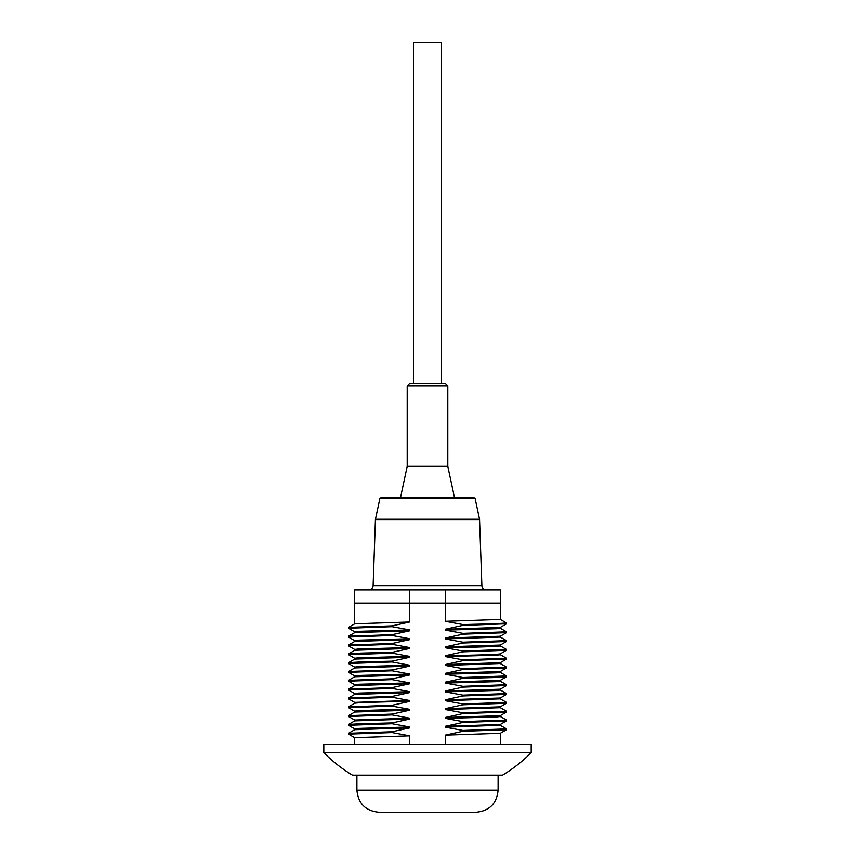 <?xml version="1.0" encoding="UTF-8"?>
<svg xmlns="http://www.w3.org/2000/svg" width="855" height="855" viewBox="0 0 855 855"><rect width="100%" height="100%" fill="white"/><g stroke="black" fill="none" stroke-linecap="round" stroke-linejoin="round"><path stroke-width="1.28" d="M427.5 812.25L476.032 812.25C489.434 810.946 496.787 803.593 498.102 790.191L356.898 790.191C358.213 803.593 365.566 810.946 378.968 812.25L427.5 812.25M354.74 631.834L348.562 628.265L348.562 627.367L392.092 625.86L409.716 621.991L409.716 603.106L500.303 603.106L500.303 619.437L445.284 621.296L445.284 603.106L500.303 603.106L500.303 589.875L354.697 589.875L354.697 603.106L409.716 603.106L354.697 603.106L354.697 623.819M531.19 752.614A145.607 145.607 0 0 1 502.505 775.186L352.495 775.186A145.607 145.607 0 0 1 323.81 752.614L531.19 752.614L531.19 744.299L323.81 744.299L323.81 752.614M409.716 744.299L409.716 735.824L392.092 732.564L392.092 731.752L409.716 727.883L354.74 729.689L348.562 733.269L392.092 731.752M354.697 744.299L354.697 737.683L409.716 735.824M445.284 744.299L445.284 735.129L500.261 733.312L506.481 729.7L506.438 728.845L500.261 725.286L445.284 727.188L445.284 726.301L500.261 724.495L506.481 720.883L506.438 720.028L500.261 716.458M409.716 727.883L409.716 726.996L392.092 723.736L392.092 722.935L409.716 719.055L354.718 720.883L354.697 720.038L409.716 718.179L392.092 714.919L392.092 714.107L409.716 710.227L354.729 712.055L354.697 711.21C356.952 710.591 375.292 709.971 409.716 709.351L392.092 706.091L392.092 705.279L409.716 701.41L409.716 700.523L392.092 697.263L392.092 696.451L409.716 692.582L354.718 694.41L354.697 693.555L358.651 693.095L409.716 691.706L392.092 688.435L392.092 687.634L409.716 683.754L354.718 685.582L354.697 684.737L358.651 684.267L409.716 682.878L392.092 679.618L392.092 678.806L409.716 674.937L354.74 676.743L348.562 680.313L392.092 678.806M354.697 729.721L354.697 728.855L358.651 728.396L409.716 726.996M409.716 719.055L409.716 718.179M500.303 715.646L500.303 716.501L496.349 716.971L445.284 718.36L445.284 717.484L500.261 715.667L506.481 712.055L506.438 711.2L500.261 707.63M409.716 710.227L409.716 709.351M392.092 705.279L348.519 706.829L354.74 703.216L354.697 702.383L409.716 700.523M354.697 703.27C356.952 702.65 375.292 702.03 409.716 701.41M445.284 708.656L500.261 706.839L500.303 707.683L445.284 709.543L445.284 708.656L462.908 704.787L506.438 703.27L506.438 702.372L500.261 698.813M445.284 699.828L500.261 698.022L500.303 698.856L445.284 700.715L445.284 699.828L462.908 695.959L506.438 694.452L506.438 693.555L500.261 689.985M409.716 692.582L409.716 691.706M445.284 691.011L500.261 689.194L500.303 690.028L496.349 690.498L445.284 691.887L445.284 691.011L462.908 687.131L506.481 685.571M409.716 683.754L409.716 682.878M409.716 674.937L409.716 674.05L392.092 670.79L392.092 669.978L409.716 666.109L354.74 667.926L348.562 671.496L392.092 669.978M354.697 676.775L354.697 675.91L358.651 675.45L409.716 674.05M445.284 682.183L500.261 680.366L500.303 681.211L496.349 681.67L445.284 683.07L445.284 682.183L462.908 678.314L494.062 677.555L506.438 676.797L506.427 675.899M500.303 671.517L500.303 672.383L496.349 672.842L445.284 674.242L445.284 673.355L500.261 671.549L506.481 667.937L506.438 667.082L500.261 663.512L445.284 665.414L445.284 664.538L500.261 662.721L506.481 659.109L506.427 658.243L500.261 654.684M409.716 666.109L409.716 665.222L392.092 661.962L392.092 661.161L409.716 657.281L354.74 659.098L354.697 658.264L358.651 657.794L409.716 656.405L392.092 653.145L392.092 652.333L409.716 648.464L354.74 650.27L354.697 649.437L358.651 648.977L409.716 647.577L392.092 644.317L392.092 643.505L409.716 639.636L354.74 641.453L354.697 640.609L358.651 640.149L409.716 638.749L392.092 635.489L392.092 634.688L409.716 630.808L354.74 632.625L354.697 631.792L358.651 631.321L409.716 629.932L392.092 626.672L392.092 625.86M354.697 667.947L354.697 667.082L358.651 666.622L409.716 665.222M409.716 657.281L409.716 656.405M445.284 655.71C479.708 655.09 498.048 654.47 500.303 653.851L506.481 650.281L462.908 651.841L445.284 655.71L445.284 656.587L462.908 659.846L462.908 660.659L506.438 659.152M500.303 653.872L500.303 654.727L496.349 655.197L445.284 656.587M409.716 648.464L409.716 647.577M445.284 646.882L500.271 645.065L500.303 645.91C497.952 646.53 479.612 647.149 445.284 647.769L445.284 646.882L462.908 643.013L506.438 641.507L506.438 640.609L500.261 637.039M409.716 639.636L409.716 638.749M445.284 638.065L500.282 636.238L500.303 637.082L445.284 638.942L445.284 638.065L462.908 634.186L506.438 632.679L506.427 631.77L500.261 628.211M409.716 630.808L409.716 629.932M445.284 629.237L500.282 627.41L500.303 628.254L496.349 628.724L445.284 630.114L445.284 629.237L462.908 625.358L506.481 623.797M409.716 621.991L354.74 623.797L348.562 627.367M445.284 727.188L462.908 730.448L462.908 731.26L506.438 729.743M462.908 731.26L445.284 735.129M445.284 718.36L462.908 721.62L462.908 722.432L506.438 720.925M462.908 722.432L445.284 726.301M445.284 709.543L462.908 712.803L462.908 713.604L506.438 712.097M462.908 713.604L445.284 717.484M354.74 737.726L348.519 734.114L392.092 732.564M354.74 728.909L348.519 725.297L392.092 723.736M348.584 716.522L392.092 714.919M354.74 711.253L348.519 707.641L392.092 706.091M445.284 630.114L462.908 633.373L506.481 631.824M445.284 647.769L462.908 651.029L506.481 649.469L500.261 645.856M445.284 638.942L462.908 642.201L506.481 640.652M445.284 621.296L462.908 624.556L494.703 623.776L506.481 622.996L500.261 619.383M354.74 649.479L348.562 645.91L348.562 645.023L392.092 643.505M354.74 640.662L348.551 637.093L348.562 636.195L392.092 634.688M462.908 642.201L462.908 643.013M462.908 633.373L462.908 634.186M462.908 624.556L462.908 625.358M348.519 645.867L392.092 644.317M348.519 637.05L392.092 635.489M348.519 628.222L392.092 626.672M445.284 665.414L462.908 668.674L462.908 669.486L506.438 667.979M462.908 669.486L445.284 673.355M462.908 660.659L445.284 664.538M354.74 675.952L348.519 672.34L392.092 670.79M354.74 667.135L348.519 663.523L392.092 661.962M354.74 658.307L348.519 654.695L392.092 653.145M462.908 651.029L462.908 651.841M445.284 674.242L462.908 677.502L462.908 678.314M445.284 683.07L462.908 686.33L462.908 687.131M445.284 691.887L462.908 695.147L462.908 695.959M445.284 700.715L462.908 703.975L462.908 704.787M462.908 677.502L506.481 675.952M462.908 668.674L506.481 667.124M462.908 659.846L506.481 658.297M348.519 672.34L348.562 671.496M348.519 663.523L348.562 662.668L360.928 661.909L392.092 661.161M348.519 654.695L348.562 653.84L360.928 653.092L392.092 652.333M462.908 703.975L506.481 702.425M462.908 695.147L506.481 693.597M462.908 686.33L506.427 684.716M354.74 693.608L348.562 690.038L348.562 689.141L392.092 687.634M354.74 702.436L348.562 698.866L348.562 697.969L392.092 696.451M354.74 684.78L348.562 681.211L348.562 680.313M348.519 698.813L392.092 697.263M348.519 689.996L392.092 688.435M348.519 681.168L392.092 679.618M462.908 730.448L506.481 728.898M462.908 721.62L506.481 720.07M462.908 712.803L506.481 711.242M348.519 734.114L348.562 733.259M348.519 725.297L348.562 724.442L360.938 723.683L392.092 722.935M348.519 715.667L392.092 714.107M379.855 498.615L475.145 498.615L473.413 497.215L381.587 497.215L379.855 498.615L375.463 519.274L479.537 519.274L481.878 585.611C482.209 588.208 483.674 589.629 486.281 589.875M445.284 589.875L445.284 603.106L409.716 603.106L409.716 589.875M407.204 386.022L409.855 383.382L445.145 383.382L447.796 386.022L407.204 386.022L407.204 466.328L400.589 497.215L454.411 497.215L447.796 466.328L447.796 386.022M407.204 466.328L447.796 466.328M441.511 383.382L441.511 42.75L413.489 42.75L413.489 383.382M348.519 706.829L348.519 707.641L354.697 711.21M500.303 645.91L506.481 649.469L506.481 650.281M479.57 519.584L375.43 519.584L373.122 585.611L481.878 585.611M356.898 775.186L356.898 790.191M498.102 775.186L498.102 790.191M500.303 744.299L500.303 733.291M500.303 725.329L500.303 724.474M500.303 663.555L500.303 662.7M348.562 716.511L354.74 720.081M354.74 641.453L348.562 645.023M354.74 632.625L348.551 636.195M506.481 622.996L506.481 623.808M506.438 641.507L500.261 645.076M506.438 632.679L500.261 636.248M506.438 623.851L500.261 627.42M506.438 676.797L500.261 680.366M500.261 672.34L506.438 675.91M354.74 659.098L348.551 662.668M354.74 650.27L348.562 653.84M500.261 681.157L506.438 684.727M354.74 685.571L348.562 689.141M354.74 694.399L348.562 697.969M506.481 684.77L506.481 685.582M506.438 703.27L500.261 706.839M506.449 694.452L500.261 698.022M506.438 685.625L500.261 689.194M348.519 715.656L348.519 716.469M354.74 720.872L348.562 724.442M354.74 712.044L348.562 715.614M373.122 585.611C372.791 588.208 371.327 589.629 368.719 589.875M475.145 498.615L479.537 519.274"/></g></svg>
